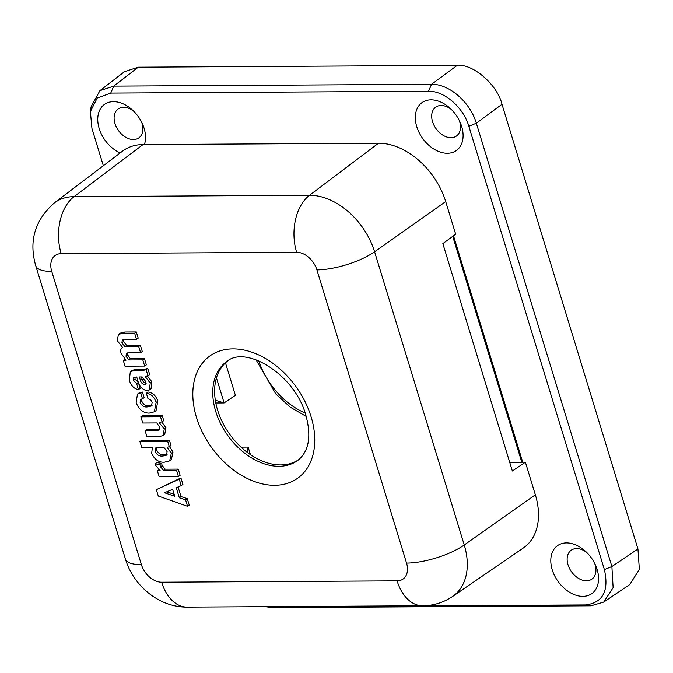 <?xml version="1.0" encoding="UTF-8"?>
<svg xmlns="http://www.w3.org/2000/svg" width="673" height="673" viewBox="0 0 673 673"><rect width="100%" height="100%" fill="white"/><g stroke="black" fill="none" stroke-linecap="round" stroke-linejoin="round"><path stroke-width="1.01" d="M120.189 152.939A29.477 20.383 54.2 0 1 99.192 128.509A29.477 20.383 54.2 0 1 105.787 103.583A29.477 20.383 54.2 0 1 132.438 110.019A29.477 20.383 54.2 0 1 142.474 123.925A29.477 20.383 54.2 0 1 144.089 128.249A29.477 20.383 54.2 0 1 144.417 144.56M133.86 111.382A17.767 12.282 -125.8 0 0 118.271 108.9A17.767 12.282 -125.8 0 0 114.965 123.504A17.767 12.282 -125.8 0 0 139.067 137.721A17.767 12.282 -125.8 0 0 142.037 123.352A17.767 12.282 -125.8 0 0 141.624 122.141M597.128 569.501A29.477 20.383 54.2 0 1 582.843 596.345A29.477 20.383 54.2 0 1 552.222 569.753A29.477 20.383 54.2 0 1 558.826 544.827A29.477 20.383 54.2 0 1 585.468 551.263A29.477 20.383 54.2 0 1 595.504 565.169A29.477 20.383 54.2 0 1 597.128 569.501M586.89 552.626A17.767 12.282 -125.8 0 0 571.301 550.144A17.767 12.282 -125.8 0 0 568.004 564.756A17.767 12.282 -125.8 0 0 592.097 578.965A17.767 12.282 -125.8 0 0 595.067 564.597A17.767 12.282 -125.8 0 0 594.663 563.394M461.661 126.431A29.477 20.383 54.2 0 1 447.385 153.276A29.477 20.383 54.2 0 1 416.764 126.692A29.477 20.383 54.2 0 1 423.367 101.766A29.477 20.383 54.2 0 1 450.01 108.193A29.477 20.383 54.2 0 1 460.046 122.107A29.477 20.383 54.2 0 1 461.661 126.431M451.432 109.556A17.767 12.282 -125.8 0 0 435.843 107.083A17.767 12.282 -125.8 0 0 432.546 121.687A17.767 12.282 -125.8 0 0 456.639 135.896A17.767 12.282 -125.8 0 0 459.609 121.535A17.767 12.282 -125.8 0 0 459.205 120.324M216.445 377.898L224.109 402.95L235.399 395.337L225.463 362.831M250.44 454.645L248.135 447.099L241.035 447.141L248.135 447.099L247.26 452.365M265.456 606.651L585.569 604.926C602.89 602.739 609.158 590.953 604.379 569.585L468.837 126.263C463.487 107.461 444.188 90.695 428.524 91.259L110.742 93.084L97.156 98.107L90.392 111.609L91.94 128.425L103.339 165.726M90.392 111.6L91.133 106.713L99.915 90.653L113.762 86.127L431.544 84.302C449.177 83.881 470.141 102.086 476.341 123.209L611.875 566.523L613.12 587.63L603.715 602.083L590.978 605.801L273.196 607.626L264.876 606.659M428.524 91.259L431.544 84.302L457.186 65.374L138.259 67.207L113.762 86.127L110.742 93.084M604.379 569.585L611.875 566.523L637.937 548.958L501.991 104.281L476.341 123.209L468.837 126.263M637.937 548.958L639.35 569.383L629.793 584.509L603.715 602.083M99.915 90.653L124.429 71.717L138.259 67.207M457.186 65.374C472.909 63.54 497.54 84.924 501.991 104.281M215.326 400.25L224.109 402.95L215.806 403.001M227.895 360.795A60.814 42.046 -125.8 0 0 217.581 410.076A60.814 42.046 -125.8 0 0 299.064 459.423M123.277 360.434L126.061 360.173L121.174 353.552C120.257 350.65 120.711 348.589 122.536 347.369L117.22 340.631L118.482 334.388L120.164 333.177L124.858 332.033L136.308 331.966L138.209 338.174L136.518 339.394L125.018 339.461L122.326 340.05L121.897 342.868L123.588 341.648L126.667 345.459L140.396 345.333L142.281 351.516L140.598 352.736L129.098 352.803L126.44 353.392L125.986 356.227L127.668 355.008L130.419 358.768L144.476 358.684L146.369 364.867L144.678 366.087L125.035 366.196L123.277 360.434L124.867 359.289M123.47 339.596L123.588 341.648M127.567 352.938L127.668 355.008M130.335 371.647L132.017 370.436L135.021 369.595L143.122 369.553L147.816 368.501L149.709 374.684L145.41 376.846L150.222 383.105L149.372 389.936L146.79 390.66C142.146 389.566 139.151 386.184 137.805 380.497L136.737 377.006L133.818 377.402L133.405 380.497L136.669 383.627L138.402 389.642C133.902 388.683 130.865 385.511 129.292 380.119L130.335 371.647L133.338 370.815L141.439 370.764L146.134 369.721L148.018 375.904M147.093 375.635L151.905 381.885L151.063 388.716L149.372 389.936M134.903 377.04L135.088 379.278L138.352 382.415L140.177 388.388L138.495 389.6M141.835 399.022L141.835 401.335C143.509 404.641 145.864 406.105 148.926 405.726L152.115 405.323M140.152 402.555C141.818 405.853 144.182 407.316 147.236 406.938L151.509 405.987L152.14 402.437C151.349 400.208 149.995 399.039 148.077 398.929L146.352 393.276L148.127 392.023C152.763 392.662 155.993 395.724 157.81 401.201L156.043 410.614L154.361 411.826L149.137 413.146C143.113 413.012 138.789 409.487 136.156 402.58L137.469 394.126L140.691 393.268L142.373 392.056L144.224 397.751L140.808 399.451L140.152 402.555L141.835 401.335M137.469 394.126L139.151 392.906L142.373 392.056M161.756 421.937L165.945 427.809L164.717 434.413L163.034 435.633L158.147 436.811L146.983 436.878L145.09 430.686L146.781 429.467L159.854 429.248M145.09 430.686L156.329 430.619L159.324 430.005L159.72 427.237L156.817 422.955L142.752 423.031L140.859 416.831L142.541 415.611L162.185 415.502L163.758 420.65L162.075 421.862L159.106 422.535L164.262 429.021L165.945 427.809M139.942 441.589L141.633 440.369L169.403 440.218L171.018 445.509L169.335 446.729L167.089 447.267L171.321 453.223L169.68 460.879L164.38 462.208C158.769 462.528 154.529 459.558 151.669 453.299L152.35 447.755L141.852 447.814L139.942 441.589L167.712 441.429L169.335 446.729M169.495 446.611L173.003 452.012L171.363 459.667L169.68 460.879M157.373 470.856L160.124 470.57L155.741 465.523L155.093 463.874L156.784 462.654L161.528 463.293L162.227 465.565L165.205 469.182L178.236 469.115L180.128 475.298L178.438 476.509L159.139 476.619L157.373 470.856L158.845 469.796M178.076 486.966L181.012 496.565L187.254 498.617L189.239 505.095L187.557 506.315L158.281 496.026L156.346 489.675L179.245 479.134L181.222 485.62L176.259 487.748L179.329 497.784L185.571 499.837L187.557 506.315M156.346 489.675L180.928 477.923L182.913 484.4L181.222 485.62M61.193 253.637A19.509 13.485 -125.8 0 0 51.745 271.396L141.389 564.613A19.509 13.485 -125.8 0 0 161.646 582.204L397.095 580.849A19.509 13.485 -125.8 0 0 406.551 563.091L316.899 269.881A19.509 13.485 -125.8 0 0 296.642 252.282L61.193 253.637A43.139 27.963 -90.3 0 1 74.08 196.625L309.53 195.271A62.639 43.308 54.2 0 1 374.592 251.769L464.235 544.979A62.639 43.308 54.2 0 1 452.593 596.463L523.325 547.982A64.709 44.738 -125.8 0 0 535.346 494.798L525.386 462.216L512.355 470.999L442.842 243.626L455.663 234.162L445.703 201.58A64.709 44.738 -125.8 0 0 378.495 143.223L143.038 144.569A64.709 44.738 -125.8 0 0 122.503 151.181L54.202 203.027A62.639 43.308 54.2 0 1 74.08 196.625L143.038 144.569M525.386 462.216L509.697 462.301M174.77 496.279L172.633 489.288L164.515 492.762L174.77 496.279M179.245 479.134L180.928 477.923M185.571 499.837L187.254 498.617M179.329 497.784L181.012 496.565M166.702 491.82L174.164 494.302M164.557 492.888L165.036 492.535M155.093 463.874L159.846 464.505L161.528 463.293M159.846 464.505L160.536 466.776L163.522 470.402L176.553 470.326L178.236 469.115M176.553 470.326L178.438 476.509M163.522 470.402L165.205 469.182M160.536 466.776L162.227 465.565M162.992 456.025L166.441 455.167L167.106 451.65L164.103 447.688L155.884 447.738L155.169 451.676C157.011 454.998 159.493 456.445 162.622 456.025L164.683 454.805L167.081 454.468M171.321 453.223L173.003 452.012M167.712 441.429L169.403 440.218M162.622 456.025L164.683 454.805M156.775 447.73L156.851 450.464C158.693 453.779 161.184 455.226 164.313 454.805M155.169 451.676L156.851 450.464M140.859 416.831L160.502 416.722L162.185 415.502M160.502 416.722L162.075 421.862M164.262 429.021L163.034 435.633M147.766 406.938L149.448 405.726M147.236 406.938L148.926 405.726M140.691 393.268L142.491 392.09M140.808 393.31L142.533 398.963M146.352 393.276L146.445 393.242C151.08 393.882 154.302 396.944 156.128 402.42L157.81 401.201M156.128 402.42L154.361 411.826M146.445 393.242L148.127 392.023M145.763 381.599L142.096 376.973L139.361 376.989L140.43 380.481C141.137 382.844 142.491 384.174 144.493 384.46L145.402 384.199L145.763 381.599M146.134 369.721L147.816 368.501M141.439 370.764L143.122 369.553M133.338 370.815L135.021 369.595M136.669 383.627L138.352 382.415M133.405 380.497L135.088 379.278M150.222 383.105L151.905 381.885M144.493 384.46L145.915 383.425M141.414 376.981L142.112 379.261C142.819 381.633 144.173 382.954 146.176 383.24M140.43 380.481L142.112 379.261M125.986 356.227L128.728 359.979L142.794 359.904L144.476 358.684M142.794 359.904L144.678 366.087M128.728 359.979L130.419 358.768M121.897 342.868L124.976 346.679L138.705 346.553L140.396 345.333M138.705 346.553L140.598 352.736M124.976 346.679L126.667 345.459M118.482 334.388L123.176 333.253L134.625 333.185L136.308 331.966M134.625 333.185L136.518 339.394M123.176 333.253L124.858 332.033M453.493 235.76L522.728 462.233M258.794 360.938A64.431 44.544 -125.8 0 0 305.155 413.003M273.196 607.626L267.787 606.752M585.569 604.926L590.978 605.801M196.482 417.428A75.25 52.023 54.2 0 1 232.934 348.908A75.25 52.023 54.2 0 1 311.086 416.772A75.25 52.023 54.2 0 1 274.634 485.292A75.25 52.023 54.2 0 1 196.482 417.428M227.02 361.367A60.873 42.079 -125.8 0 0 215.713 411.396A60.873 42.079 -125.8 0 0 298.248 460.071C309.033 450.994 311.54 435.936 305.761 414.896C294.732 374.474 245.931 345.064 227.02 361.367M406.551 563.091A43.139 13.78 163 0 0 464.235 544.979L535.346 494.798M316.899 269.881A43.139 13.78 -17 0 0 374.592 251.769L445.703 201.58M296.642 252.282A43.139 27.963 -90.3 0 1 309.53 195.271L378.495 143.223M161.646 582.204A43.139 27.963 -90.3 0 0 187.17 607.105L422.619 605.75A43.139 27.963 -90.3 0 1 397.095 580.849M51.745 271.396A43.139 13.78 163 0 1 35.762 265.768L125.414 558.985A43.139 13.78 -17 0 0 141.389 564.613M156.329 430.619L158.02 429.408M126.036 346.629L127.719 345.409M256.093 359.904L275.779 393.898L290.172 407.14L306.215 416.436M452.719 236.332L521.785 462.233M422.619 605.75C433.538 605.658 443.532 602.562 452.593 596.463M54.202 203.027C34.836 220.206 28.687 241.119 35.762 265.768M187.17 607.105C159.064 607.416 133.38 585.762 125.414 558.985"/></g></svg>
